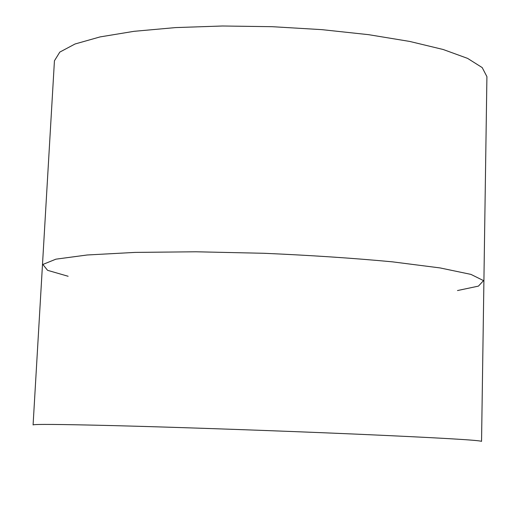<?xml version="1.0" encoding="UTF-8"?>
<svg xmlns="http://www.w3.org/2000/svg" width="520" height="520" viewBox="0 0 520 520"><rect width="100%" height="100%" fill="white"/><g stroke="black" fill="none" stroke-linecap="round" stroke-linejoin="round"><path stroke-width="0.78" d="M54.438 60.788L59.807 52.098L75.043 43.992L100.035 36.92L134.004 31.323L175.519 27.593L222.463 26L272.22 26.696L321.893 29.646L368.596 34.671L409.721 41.438L443.196 49.504L467.597 58.383L482.203 67.587L486.915 76.648L481.546 441.37C479.427 440.154 437.925 437.756 357.038 434.174C278.831 430.788 178.126 427.265 112.593 425.594C59.995 424.294 33.495 424.073 33.085 424.931L54.438 60.788M68.127 276.269L47.567 270.322L42.868 264.459L55.907 259.168L87.172 254.989L135.135 252.401L196.008 251.784L263.913 253.286C310.472 255.307 353.301 258.154 392.405 261.839L440.05 267.923L470.925 274.385L483.541 280.618L478.426 286.124L457.483 290.55"/></g></svg>
